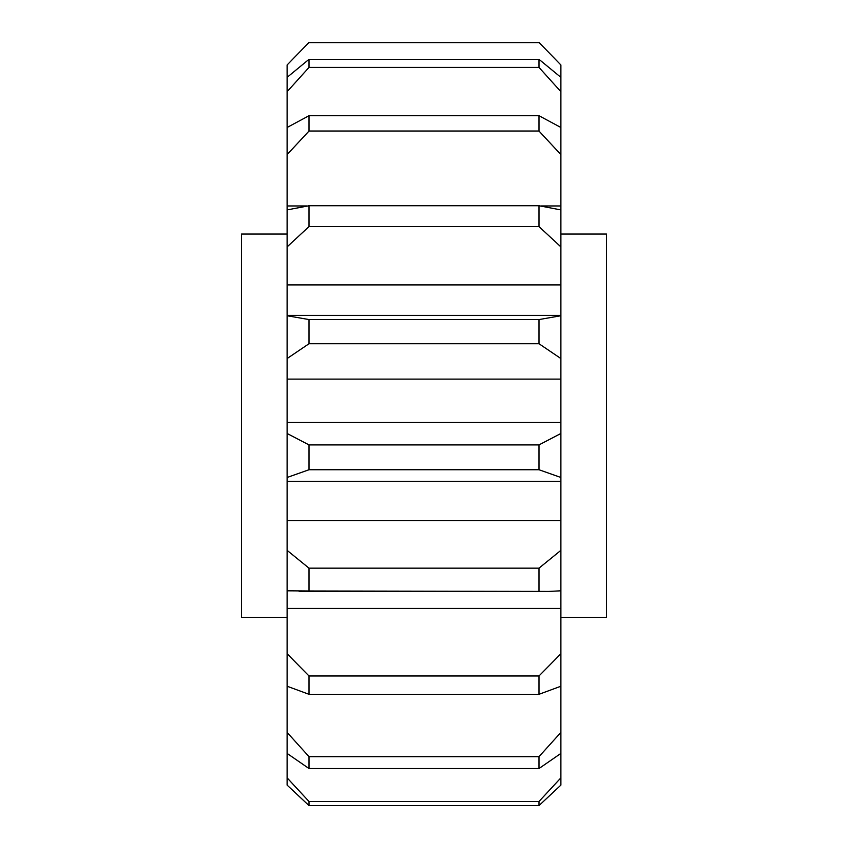 <?xml version="1.0" encoding="UTF-8"?>
<svg xmlns="http://www.w3.org/2000/svg" width="848" height="848" viewBox="0 0 848 848"><rect width="100%" height="100%" fill="white"/><g stroke="black" fill="none" stroke-linecap="round" stroke-linejoin="round"><path stroke-width="1.27" d="M287.112 234.048L241.479 234.048L241.479 617.333L287.112 617.333M560.888 234.048L606.521 234.048L606.521 617.333L560.888 617.333M538.989 42.4L560.888 64.978L538.989 42.4L309.011 42.4L287.112 64.978L287.112 77.348L309.011 59.318L309.011 67.405L287.112 91.69L287.112 127.476L309.011 115.731L309.011 131.027L287.112 154.601L287.112 209.912L309.011 205.735L309.011 226.586L287.112 246.885L287.112 315.742L309.011 319.569L309.011 343.726L287.112 358.545L287.112 433.476L309.011 444.914L309.011 469.739L287.112 477.477L287.112 550.363L309.011 568.16L309.011 590.982L287.112 590.802L287.112 653.744L309.011 675.983L309.011 694.311L287.112 686.233L287.112 732.418L309.011 756.67L309.011 768.532L287.112 753.427L287.112 777.849L309.011 801.498L309.011 805.6L287.112 785.11L309.011 805.6L538.989 805.6L560.888 785.11L538.989 805.6L538.989 801.498L309.011 801.498M538.989 42.601L309.011 42.601M560.888 64.978L560.888 205.958L541.098 205.958M560.888 91.69L538.989 67.405L538.989 59.318L309.011 59.318M538.989 59.318L560.888 77.348M538.989 67.405L309.011 67.405M560.888 154.601L538.989 131.027L538.989 115.731L309.011 115.731M538.989 115.731L560.888 127.476M538.989 131.027L309.011 131.027M306.902 205.958L287.112 205.958M538.989 205.735L560.888 209.912L560.888 246.885L538.989 226.586L538.989 205.735L309.011 205.735M538.989 226.586L309.011 226.586M560.888 246.885L560.888 284.907L287.112 284.907M538.989 319.569L560.888 315.742L560.888 358.545L538.989 343.726L538.989 319.569L309.011 319.569M560.888 284.907L560.888 315.742M538.989 343.726L309.011 343.726M560.888 358.545L560.888 379.109L287.112 379.109M538.989 444.914L560.888 433.476L560.888 477.477L538.989 469.739L538.989 444.914L309.011 444.914M560.888 379.109L560.888 433.476M538.989 469.739L309.011 469.739M560.888 477.477L560.888 590.802L548.836 591.427L309.011 590.982M538.989 590.982L538.989 568.16L309.011 568.16M538.989 568.16L560.888 550.363M560.888 520.661L287.112 520.661M538.989 675.983L560.888 653.744L560.888 686.233L538.989 694.311L538.989 675.983L309.011 675.983M560.888 590.802L560.888 653.744M560.888 608.44L287.112 608.44M538.989 694.311L309.011 694.311M538.989 756.67L560.888 732.418L560.888 753.427L538.989 768.532L538.989 756.67L309.011 756.67M560.888 686.233L560.888 732.418M538.989 768.532L309.011 768.532M287.112 785.11L287.112 777.849M287.112 753.427L287.112 732.418M287.112 686.233L287.112 653.744M287.112 590.802L287.112 550.363M287.112 477.477L287.112 433.476M287.112 358.545L287.112 315.742M287.112 246.885L287.112 209.912M287.112 154.601L287.112 127.476M287.112 91.69L287.112 77.348M287.112 64.978L309.011 42.4M560.888 205.958L560.888 209.912M560.888 753.427L560.888 785.11M538.989 801.498L560.888 777.849M560.888 315.392L287.112 315.392M560.888 422.484L287.112 422.484M560.888 481.304L287.112 481.304M548.836 591.427L299.164 591.427"/></g></svg>
